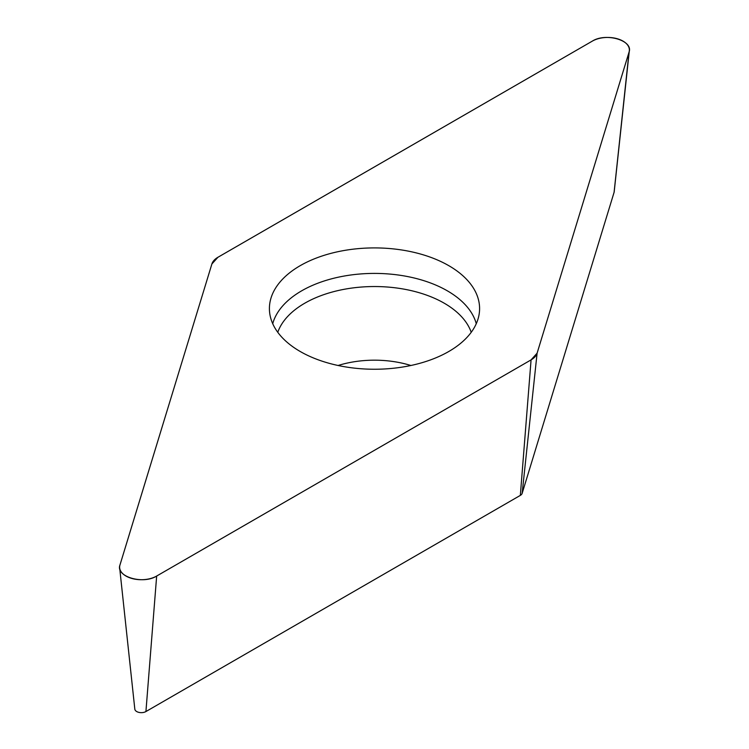 <?xml version="1.0" encoding="UTF-8"?>
<svg xmlns="http://www.w3.org/2000/svg" width="749" height="749" viewBox="0 0 749 749"><rect width="100%" height="100%" fill="white"/><g stroke="black" fill="none" stroke-linecap="round" stroke-linejoin="round"><path stroke-width="1.12" d="M614.18 191.472A6.507 3.754 180 0 1 614.18 191.903A6.507 3.754 180 0 1 614.086 192.324L522.147 493.385A6.507 3.754 180 0 1 520.34 495.389L145.924 711.55A6.507 3.754 180 0 1 139.014 712.411A6.507 3.754 180 0 1 134.82 709.125L119.671 567.967A21.693 12.527 0 0 0 133.64 578.902A21.693 12.527 0 0 0 156.663 576.047L531.069 359.885A21.693 12.527 0 0 0 537.099 353.2L629.038 52.14A21.693 12.527 0 0 0 629.329 50.745A21.693 12.527 0 0 0 616.596 38.555A21.693 12.527 0 0 0 592.337 41.111L217.931 257.272A21.693 12.527 0 0 0 211.901 263.957L119.962 565.018A21.693 12.527 0 0 0 119.671 567.967M423.026 254.763A105.085 60.669 0 0 0 317.782 257.506A105.085 60.669 0 0 0 269.537 311.584A105.085 60.669 0 0 0 374.5 369.248A105.085 60.669 0 0 0 479.463 311.584A105.085 60.669 0 0 0 423.026 254.763M217.94 257.272L211.901 263.966L119.971 564.961C115.309 576.552 142.965 584.857 156.719 576.009L531.06 359.894L537.099 353.191L629.029 52.196C633.691 40.615 606.035 32.301 592.281 41.148L217.94 257.272M156.663 576.047L145.924 711.55M520.34 495.389L531.069 359.885M614.086 192.324L629.038 52.14M537.099 353.2L522.147 493.385M272.73 323.699A103.006 59.471 180 0 1 422.062 280.126A103.006 59.471 180 0 1 476.27 323.699M471.224 332.303A98.653 56.952 0 0 0 420.049 292.971A98.653 56.952 0 0 0 277.776 332.303M338.099 365.493A76.529 44.182 180 0 1 409.834 365.175A76.529 44.182 180 0 1 410.901 365.493M614.18 191.903L629.329 50.745"/></g></svg>
